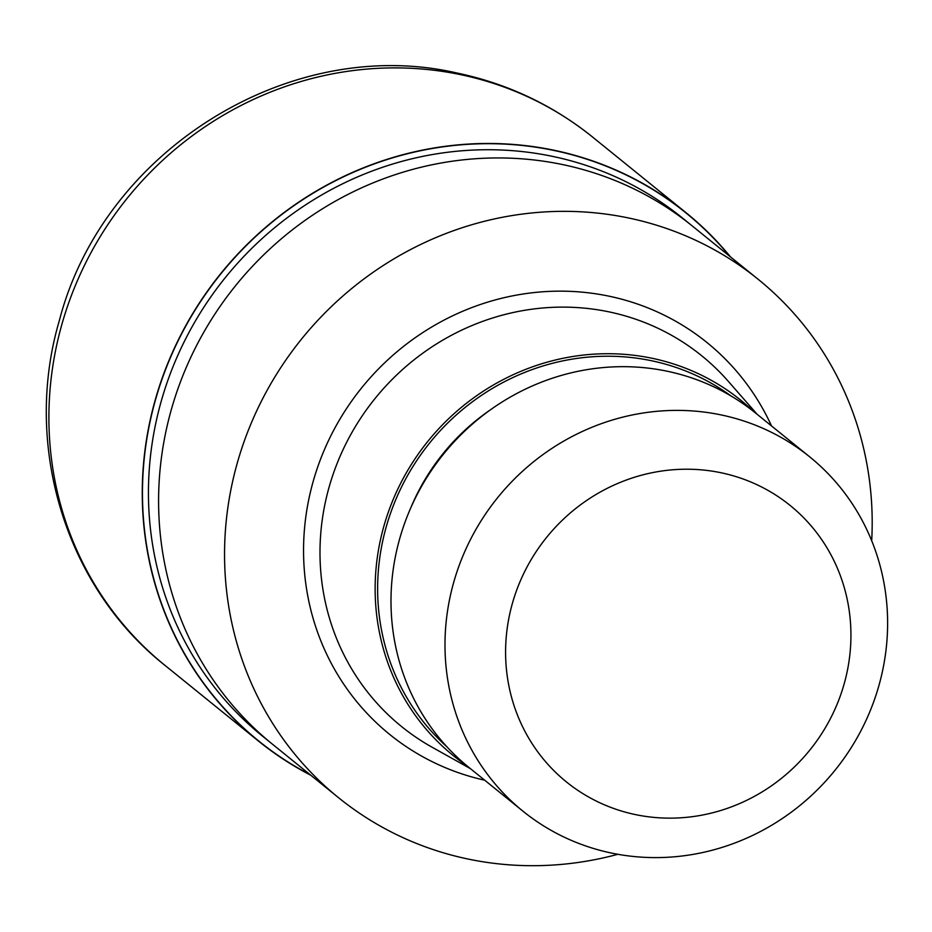 <?xml version="1.0" encoding="UTF-8"?>
<svg xmlns="http://www.w3.org/2000/svg" width="932" height="932" viewBox="0 0 932 932"><rect width="100%" height="100%" fill="white"/><g stroke="black" fill="none" stroke-linecap="round" stroke-linejoin="round"><path stroke-width="1.4" d="M310.03 774.62A339.632 323.194 -51 0 1 166.222 367.872A339.632 323.194 -51 0 1 553.666 150.39A339.632 323.194 -51 0 1 729.709 256.265A339.632 323.194 -51 0 0 553.666 150.39A339.632 323.194 -51 0 0 166.211 367.872A339.632 323.194 -51 0 0 310.041 774.632M271.701 743.585L262.428 736.07A333.47 317.334 -51 0 1 184.618 340.902A333.47 317.334 -51 0 1 552.198 156.308A333.47 317.334 -51 0 1 682.096 217.715L691.369 225.229M470.38 768.62L432.145 747.254A238.534 226.977 -51 0 1 401.529 726.529A238.534 226.977 -51 0 1 345.865 443.865A238.534 226.977 -51 0 1 608.794 311.824A238.534 226.977 -51 0 1 701.714 355.756A238.534 226.977 -51 0 1 728.346 381.386L757.203 414.344M466.594 765.522A228.55 217.494 -51 0 1 396.182 492.609A228.55 217.494 -51 0 1 651.864 358.226A228.55 217.494 -51 0 1 753.382 411.292M522.887 811.131L468.889 767.409A227.909 216.876 -51 0 1 415.719 497.327A227.909 216.876 -51 0 1 666.928 371.169A227.909 216.876 -51 0 1 755.712 413.144L809.71 456.855A227.909 216.876 -51 0 1 862.892 726.937A227.909 216.876 -51 0 1 611.672 853.106A227.909 216.876 -51 0 1 522.887 811.131A227.909 216.876 -51 0 1 469.716 541.049A227.909 216.876 -51 0 1 720.925 414.88A227.909 216.876 -51 0 1 809.71 456.855M720.89 472.722A177.826 169.216 -51 0 1 845.592 678.496A177.826 169.216 -51 0 1 635.636 814.638A177.826 169.216 -51 0 1 510.934 608.864A177.826 169.216 -51 0 1 720.89 472.722M617.858 854.294A333.47 317.334 -51 0 1 468.435 859.118A333.47 317.334 -51 0 1 338.537 797.699A333.47 317.334 -51 0 1 260.727 402.519A333.47 317.334 -51 0 1 628.308 217.925A333.47 317.334 -51 0 1 758.205 279.332A333.47 317.334 -51 0 1 871.7 540.758M338.537 797.699L272.575 744.295A333.47 317.334 -51 0 1 194.765 349.116A333.47 317.334 -51 0 1 562.346 164.521A333.47 317.334 -51 0 1 692.243 225.94L758.205 279.332M310.857 775.284A339.842 323.392 -51 0 1 258.432 741.033A339.842 323.392 -51 0 1 179.119 338.304A339.842 323.392 -51 0 1 553.725 150.18A339.842 323.392 -51 0 1 686.115 212.776A339.842 323.392 -51 0 1 730.525 256.929M484.698 780.201A252.118 239.92 -51 0 1 311.544 487.494A252.118 239.92 -51 0 1 608.806 296.131A252.118 239.92 -51 0 1 771.521 425.936M447.057 746.94A225.998 215.059 -51 0 1 404.605 480.994A225.998 215.059 -51 0 1 651.258 360.684A225.998 215.059 -51 0 1 731.142 396.042M410.534 508.406A212.403 202.127 -51 0 1 490.232 409.964M258.432 741.033L165.069 665.448A339.842 323.392 -51 0 1 165.057 665.448A339.842 323.392 -51 0 1 85.767 262.719A339.842 323.392 -51 0 1 460.361 74.595A339.842 323.392 -51 0 1 592.752 137.179A339.842 323.392 -51 0 1 592.752 137.19L686.115 212.776M165.057 665.448C65.31 586.659 22.578 445.1 59.345 320.573C103.009 151.159 289.537 34.158 457.309 73.092C507.684 83.729 552.827 105.095 592.752 137.179"/></g></svg>

